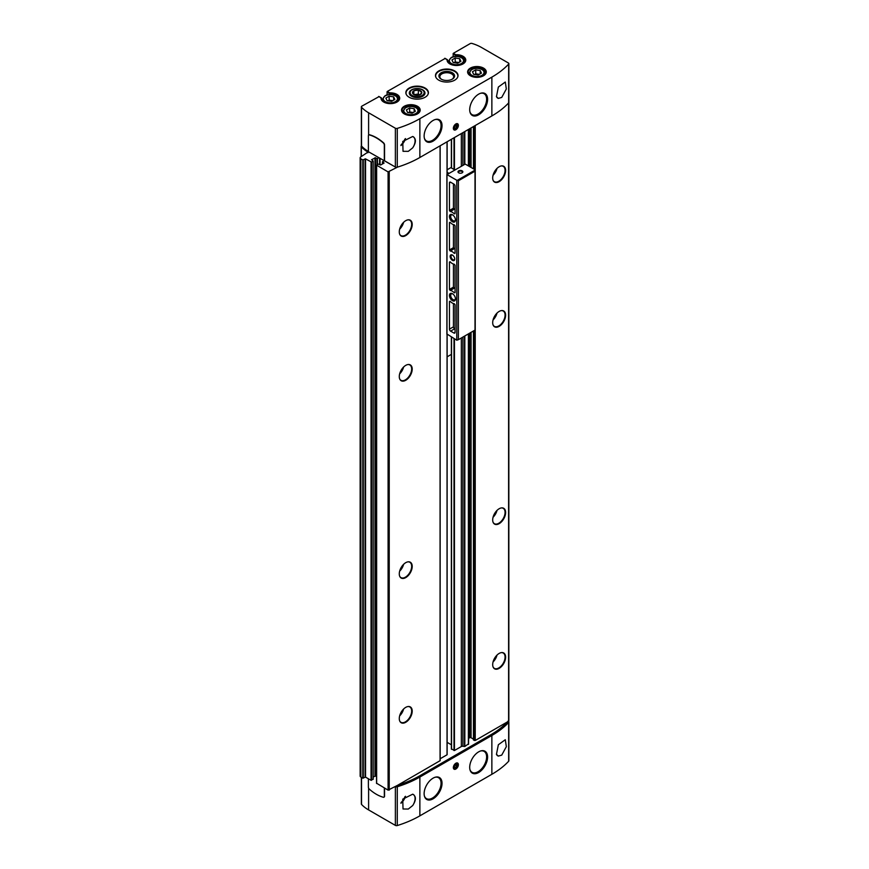 <?xml version="1.0" encoding="UTF-8"?>
<svg xmlns="http://www.w3.org/2000/svg" width="869" height="869" viewBox="0 0 869 869"><rect width="100%" height="100%" fill="white"/><g stroke="black" fill="none" stroke-linecap="round" stroke-linejoin="round"><path stroke-width="1.3" d="M378.971 96.665L361.819 106.17A1.608 0.934 0 0 0 361.352 106.822A1.608 0.934 0 0 0 361.537 107.267A40.278 23.257 0 0 0 368.608 112.774L395.373 128.232A1.608 0.934 0 0 0 397.274 128.384A96.665 55.812 0 0 0 419.868 118.695L491.865 77.124A96.665 55.812 0 0 0 508.658 64.078A1.608 0.934 0 0 0 508.854 63.643A1.608 0.934 0 0 0 508.376 62.981L481.611 47.534A40.278 23.257 0 0 0 472.063 43.45A1.608 0.934 0 0 0 470.172 43.613L453.357 53.313L453.021 56.811M445.047 58.516L387.292 91.462L386.944 94.96M361.352 777.331L361.352 803.988A1.608 0.934 0 0 0 361.537 804.422A40.278 23.257 0 0 0 368.608 809.93L395.373 825.387A1.608 0.934 0 0 0 397.274 825.55A96.665 55.812 0 0 0 419.868 815.85L491.865 774.29A96.665 55.812 0 0 0 508.658 761.244A1.608 0.934 0 0 0 508.854 760.799L508.854 721.998A1.608 0.934 0 0 0 508.376 721.346M447.611 60.949L447.111 59.711A9.342 5.399 0 0 0 456.214 65.49A9.342 5.399 0 0 0 465.773 59.961A9.342 5.399 0 0 0 455.769 54.714L455.584 55.399L453.021 53.911M455.584 56.376L455.584 55.399A8.864 5.116 0 0 1 465.295 60.482A8.864 5.116 0 0 1 462.862 64.002M450.001 64.002A8.864 5.116 0 0 1 447.578 60.482A8.864 5.116 0 0 1 447.611 59.994L444.7 58.321M381.545 99.099L381.046 97.86A9.342 5.399 0 0 0 390.138 103.628A9.342 5.399 0 0 0 399.707 98.11A9.342 5.399 0 0 0 389.703 92.853L389.518 93.537L386.944 92.06M389.518 94.525L389.518 93.537A8.864 5.116 0 0 1 399.219 98.631A8.864 5.116 0 0 1 396.796 102.151M383.935 102.151A8.864 5.116 0 0 1 381.502 98.631A8.864 5.116 0 0 1 381.545 98.143L378.634 96.459M438.78 80.154A11.275 6.507 0 0 0 451.065 81.567A11.275 6.507 0 0 0 458.028 75.549A11.275 6.507 0 0 0 446.753 69.042A11.275 6.507 0 0 0 435.478 75.549A11.275 6.507 0 0 0 438.78 80.154M409.158 97.252A11.275 6.507 0 0 0 421.443 98.664A11.275 6.507 0 0 0 428.406 92.646A11.275 6.507 0 0 0 417.131 86.14A11.275 6.507 0 0 0 405.856 92.646A11.275 6.507 0 0 0 409.158 97.252M384.326 160.917L384.326 145.069A1.934 1.119 -120 0 0 383.305 142.95A38.66 22.322 -120 0 0 369.401 134.923A1.934 1.119 -120 0 0 368.782 134.977A1.934 1.119 -120 0 0 368.38 135.857L368.38 151.706L395.373 167.033A1.608 0.934 0 0 0 397.274 167.196A96.665 55.812 0 0 0 419.868 157.495L491.865 115.935A96.665 55.812 0 0 0 508.658 102.89A1.608 0.934 0 0 0 508.854 102.444L508.854 63.643M498.35 87.041L496.46 96.633L498.35 98.403L501.728 97.426L506.323 88.986L505.302 82.023L498.35 87.041M491.865 774.29L491.865 735.478A96.665 55.812 0 0 0 508.658 722.443A1.608 0.934 0 0 0 508.854 721.998M498.35 744.744L505.302 739.725L506.334 746.667L501.728 755.118L498.35 756.095L496.46 754.335L498.35 744.744M395.373 825.387L395.373 786.586A1.608 0.934 0 0 0 397.274 786.749A96.665 55.812 0 0 0 419.868 777.049L491.865 735.478M412.699 805.541L408.311 809.05L403.031 808.996L402.749 799.154L412.699 794.19C416.284 796.232 416.284 800.012 412.699 805.541A8.864 5.116 -60 0 0 413.242 794.429A8.864 5.116 -60 0 0 412.699 794.19M412.699 147.849C416.284 142.32 416.284 138.529 412.699 136.487L402.749 141.451L403.031 151.304L408.311 151.347L412.699 147.849A8.864 5.116 -60 0 0 413.242 136.737A8.864 5.116 -60 0 0 412.699 136.487M376.635 783.262L388.085 790.138L397.491 785.359A96.665 55.812 0 0 0 419.868 775.735L490.724 734.826A96.665 55.812 0 0 0 507.398 721.911L508.604 720.553M473.518 739.758L475.234 740.486L507.398 721.911M471.074 332.349L471.074 737.748L473.431 739.117M471.074 737.748A0.967 0.554 0 0 0 469.705 737.748L468.587 738.4M462.895 337.063L462.895 746.286L464.828 746.493L468.391 743.897M462.895 746.286A1.608 0.934 0 0 0 461.341 746.525L454.444 750.512L451.511 748.915M447.133 742.343L451.369 744.787M447.035 754.792L447.057 334.587L447.035 754.792L440.159 758.756M397.491 785.359L440.159 760.647L440.148 145.786L440.159 760.647M384.044 160.754L382.469 161.743L384.098 163.024L380.676 164.991L378.232 164.111L376.538 165.164L388.085 171.899L397.491 167.12A96.665 55.812 0 0 0 419.868 157.495L490.724 116.587A96.665 55.812 0 0 0 490.757 116.565M368.901 134.923A1.934 1.119 60 0 1 369.01 134.847A1.934 1.119 60 0 1 369.629 134.793A38.66 22.322 60 0 1 383.533 142.82A1.934 1.119 60 0 1 384.554 144.938L384.554 160.787L395.373 167.033A1.608 0.934 0 0 0 397.274 167.196A96.665 55.812 0 0 0 397.491 167.12M361.417 145.894A1.608 0.934 0 0 0 361.156 146.394A1.608 0.934 0 0 0 361.341 146.828A40.278 23.257 0 0 0 367.935 152.108L360.863 156.844A2.411 1.39 0 0 0 360.146 157.821A2.411 1.39 0 0 0 360.863 158.81L362.797 159.929L365.534 158.875L371.508 162.068L373.203 161.015L371.563 159.733L375.441 157.756L375.441 775.995L376.538 776.636M375.441 775.995L373.203 777.027M365.534 158.875L365.534 777.114L371.052 780.308L373.105 779.124M365.534 777.114L362.797 778.168L360.863 777.049A2.411 1.39 0 0 1 360.146 776.06L360.146 157.821M375.441 157.756L376.972 158.647L378.917 157.789M405.736 380.285A9.135 5.279 -60 0 1 399.707 378.971A9.135 5.279 -60 0 1 401.174 370.194A9.135 5.279 -60 0 1 408.05 364.524A9.135 5.279 -60 0 1 412.102 370.509A9.135 5.279 -60 0 1 405.736 380.285M405.736 577.603A9.135 5.279 -60 0 1 399.707 576.288A9.135 5.279 -60 0 1 401.174 567.5A9.135 5.279 -60 0 1 408.05 561.83A9.135 5.279 -60 0 1 412.102 567.826A9.135 5.279 -60 0 1 405.736 577.603M405.736 722.291A9.135 5.279 -60 0 1 399.707 720.977A9.135 5.279 -60 0 1 401.174 712.189A9.135 5.279 -60 0 1 408.05 706.53A9.135 5.279 -60 0 1 412.102 712.515A9.135 5.279 -60 0 1 405.736 722.291M405.736 235.597A9.135 5.279 -60 0 1 399.707 234.282A9.135 5.279 -60 0 1 401.174 225.495A9.135 5.279 -60 0 1 408.05 219.835A9.135 5.279 -60 0 1 412.102 225.821A9.135 5.279 -60 0 1 405.736 235.597M499.154 181.664A9.135 5.279 -60 0 1 493.114 180.35A9.135 5.279 -60 0 1 494.58 171.562A9.135 5.279 -60 0 1 501.456 165.903A9.135 5.279 -60 0 1 505.508 171.888A9.135 5.279 -60 0 1 499.154 181.664M499.154 668.359A9.135 5.279 -60 0 1 493.114 667.044A9.135 5.279 -60 0 1 494.58 658.257A9.135 5.279 -60 0 1 501.456 652.597A9.135 5.279 -60 0 1 505.508 658.583A9.135 5.279 -60 0 1 499.154 668.359M499.154 326.364A9.135 5.279 -60 0 1 493.114 325.049A9.135 5.279 -60 0 1 494.58 316.262A9.135 5.279 -60 0 1 501.456 310.591A9.135 5.279 -60 0 1 505.508 316.577A9.135 5.279 -60 0 1 499.154 326.364M499.154 523.67A9.135 5.279 -60 0 1 493.114 522.356A9.135 5.279 -60 0 1 494.58 513.568A9.135 5.279 -60 0 1 501.456 507.909A9.135 5.279 -60 0 1 505.508 513.894A9.135 5.279 -60 0 1 499.154 523.67M361.352 106.822L361.352 145.634A1.608 0.934 0 0 0 361.537 146.068A40.278 23.257 0 0 0 368.38 151.445M455.867 129.742A3.541 2.042 -60 0 1 453.357 128.297A3.541 2.042 -60 0 1 455.867 123.952A3.541 2.042 -60 0 1 458.376 125.397A3.541 2.042 -60 0 1 455.867 129.742M478.645 114.817A12.655 7.3 -60 0 1 470.259 112.927A12.655 7.3 -60 0 1 472.323 100.837A12.655 7.3 -60 0 1 481.763 93.005A12.655 7.3 -60 0 1 487.455 101.228A12.655 7.3 -60 0 1 478.645 114.817M433.077 141.126A12.655 7.3 -60 0 1 424.691 139.236A12.655 7.3 -60 0 1 426.755 127.146A12.655 7.3 -60 0 1 436.195 119.314A12.655 7.3 -60 0 1 441.887 127.537A12.655 7.3 -60 0 1 433.077 141.126M396.101 786.163A1.608 0.934 0 0 0 397.274 786.087A96.665 55.812 0 0 0 419.868 776.386L490.724 735.478A96.665 55.812 0 0 0 507.518 722.443A1.608 0.934 0 0 0 507.713 721.998A1.608 0.934 0 0 0 507.659 721.759M384.033 797.123A1.934 1.119 -120 0 0 384.152 797.069A1.934 1.119 -120 0 0 384.554 796.189L384.554 788.096M368.38 778.754L368.38 787.108A1.934 1.119 -120 0 0 369.401 789.226A38.66 22.322 -120 0 0 383.305 797.253A1.934 1.119 -120 0 0 383.924 797.21A1.934 1.119 -120 0 0 384.326 796.319L384.326 787.966M455.867 769.022A3.541 2.042 -60 0 1 453.357 767.577A3.541 2.042 -60 0 1 455.867 763.243A3.541 2.042 -60 0 1 458.376 764.687A3.541 2.042 -60 0 1 455.867 769.022M433.077 798.828A12.655 7.3 -60 0 1 424.691 796.938A12.655 7.3 -60 0 1 426.755 784.837A12.655 7.3 -60 0 1 436.195 777.005A12.655 7.3 -60 0 1 441.887 785.239A12.655 7.3 -60 0 1 433.077 798.828M478.645 772.519A12.655 7.3 -60 0 1 470.259 770.629A12.655 7.3 -60 0 1 472.323 758.528A12.655 7.3 -60 0 1 481.763 750.707A12.655 7.3 -60 0 1 487.455 758.93A12.655 7.3 -60 0 1 478.645 772.519M407.843 219.868A8.864 5.116 -60 0 1 409.831 220.259A8.864 5.116 -60 0 1 411.189 227.363A8.864 5.116 -60 0 1 405.399 235.173A8.864 5.116 -60 0 1 400.967 235.608A8.864 5.116 -60 0 1 399.631 234.087M501.25 507.941A8.864 5.116 -60 0 1 503.238 508.332A8.864 5.116 -60 0 1 504.596 515.436A8.864 5.116 -60 0 1 498.806 523.247A8.864 5.116 -60 0 1 494.385 523.681A8.864 5.116 -60 0 1 493.038 522.16M501.25 310.624A8.864 5.116 -60 0 1 503.238 311.026A8.864 5.116 -60 0 1 504.596 318.13A8.864 5.116 -60 0 1 498.806 325.929A8.864 5.116 -60 0 1 494.385 326.375A8.864 5.116 -60 0 1 493.038 324.843M501.25 652.63A8.864 5.116 -60 0 1 503.238 653.032A8.864 5.116 -60 0 1 504.596 660.125A8.864 5.116 -60 0 1 498.806 667.935A8.864 5.116 -60 0 1 494.385 668.38A8.864 5.116 -60 0 1 493.038 666.849M501.25 165.936A8.864 5.116 -60 0 1 503.238 166.337A8.864 5.116 -60 0 1 504.596 173.431A8.864 5.116 -60 0 1 498.806 181.241A8.864 5.116 -60 0 1 494.385 181.675A8.864 5.116 -60 0 1 493.038 180.155M407.843 706.562A8.864 5.116 -60 0 1 409.831 706.964A8.864 5.116 -60 0 1 411.189 714.057A8.864 5.116 -60 0 1 405.399 721.867A8.864 5.116 -60 0 1 400.967 722.302A8.864 5.116 -60 0 1 399.631 720.781M407.843 561.863A8.864 5.116 -60 0 1 409.831 562.265A8.864 5.116 -60 0 1 411.189 569.369A8.864 5.116 -60 0 1 405.399 577.179A8.864 5.116 -60 0 1 400.967 577.613A8.864 5.116 -60 0 1 399.631 576.093M407.843 364.556A8.864 5.116 -60 0 1 409.831 364.958A8.864 5.116 -60 0 1 411.189 372.051A8.864 5.116 -60 0 1 405.399 379.862A8.864 5.116 -60 0 1 400.967 380.307A8.864 5.116 -60 0 1 399.631 378.775M498.35 756.095A8.864 5.116 -60 0 1 497.796 755.845A8.864 5.116 -60 0 1 496.427 754.249M498.35 98.403A8.864 5.116 -60 0 1 497.796 98.154A8.864 5.116 -60 0 1 496.427 96.546M411.591 96.242A7.832 4.519 0 0 0 422.671 96.242A7.832 4.519 0 0 0 422.671 89.844A7.832 4.519 0 0 0 411.591 89.844A7.832 4.519 0 0 0 411.591 96.242L411.591 96.242M451.945 79.329A6.898 3.987 0 0 0 453.651 76.711A6.898 3.987 0 0 0 446.753 72.724A6.898 3.987 0 0 0 439.855 76.711A6.898 3.987 0 0 0 441.561 79.329M441.213 79.144A7.832 4.519 0 0 0 452.293 79.144A7.832 4.519 0 0 0 452.293 72.746A7.832 4.519 0 0 0 441.213 72.746A7.832 4.519 0 0 0 441.213 79.144L441.213 79.144M391.571 101.358L387.074 100.663L385.869 98.067L389.16 96.177L393.646 96.861L394.852 99.457L391.571 101.358M457.637 63.209L453.151 62.514L451.945 59.928L455.226 58.027L459.723 58.723L460.928 61.319L457.637 63.209M478.146 75.049L473.648 74.354L472.443 71.758L475.734 69.868L480.231 70.563L481.426 73.148L478.146 75.049M412.069 113.198L407.583 112.503L406.377 109.907L409.668 108.006L414.155 108.701L415.36 111.297L412.069 113.198M393.646 100.152L393.646 96.861M392.755 100.674L389.16 100.12L389.16 96.177M389.16 100.12L387.976 100.804M414.155 111.992L414.155 108.701M413.253 112.514L409.668 111.96L409.668 108.006M409.668 111.96L408.473 112.644M480.231 73.843L480.231 70.563M479.33 74.365L475.734 73.811L475.734 69.868M475.734 73.811L474.55 74.495M459.723 62.003L459.723 58.723M458.821 62.525L455.226 61.971L455.226 58.027M455.226 61.971L454.042 62.655M435.054 119.574A12.079 6.974 -60 0 1 438.552 119.998A12.079 6.974 -60 0 1 440.409 129.687A12.079 6.974 -60 0 1 432.512 140.333A12.079 6.974 -60 0 1 426.473 140.93L426.353 140.865A12.079 6.974 -60 0 1 424.55 138.834M435.782 119.39A12.079 6.974 -60 0 1 438.443 119.933L438.552 119.998M480.622 750.968A12.079 6.974 -60 0 1 484.12 751.392A12.079 6.974 -60 0 1 485.967 761.07A12.079 6.974 -60 0 1 478.08 771.726A12.079 6.974 -60 0 1 472.041 772.324L471.921 772.259A12.079 6.974 -60 0 1 470.118 770.227M481.339 750.783A12.079 6.974 -60 0 1 484 751.327L484.12 751.392M435.054 777.277A12.079 6.974 -60 0 1 438.552 777.701A12.079 6.974 -60 0 1 440.409 787.379A12.079 6.974 -60 0 1 432.512 798.024A12.079 6.974 -60 0 1 426.473 798.633L426.353 798.568A12.079 6.974 -60 0 1 424.55 796.536M435.782 777.082A12.079 6.974 -60 0 1 438.443 777.636L438.552 777.701M480.622 93.276A12.079 6.974 -60 0 1 484.12 93.689A12.079 6.974 -60 0 1 485.967 103.378A12.079 6.974 -60 0 1 478.08 114.024A12.079 6.974 -60 0 1 472.041 114.621L471.921 114.556A12.079 6.974 -60 0 1 470.118 112.525M481.339 93.081A12.079 6.974 -60 0 1 484 93.624L484.12 93.689M455.519 128.851A2.879 1.662 -60 0 1 455.389 128.927A2.879 1.662 -60 0 1 453.368 128.004M455.617 124.115A2.879 1.662 -60 0 1 457.42 125.397A2.879 1.662 -60 0 1 457.42 125.549M455.389 128.927L455.638 128.786A2.531 1.456 -60 0 1 453.846 127.754A2.531 1.456 -60 0 1 455.638 124.647A2.531 1.456 -60 0 1 457.42 125.679A2.531 1.456 -60 0 1 455.638 128.786L455.389 128.927M455.638 128.232L456.779 126.82L456.779 125.299L455.638 125.201L454.498 126.613L454.498 128.134L455.638 128.232L454.498 127.58M455.106 125.853L456.779 126.82M455.519 768.131A2.879 1.662 -60 0 1 455.389 768.207A2.879 1.662 -60 0 1 453.368 767.284M455.617 763.395A2.879 1.662 -60 0 1 457.42 764.687A2.879 1.662 -60 0 1 457.42 764.829M455.389 768.207L455.638 768.066A2.531 1.456 -60 0 1 453.846 767.034A2.531 1.456 -60 0 1 455.638 763.938A2.531 1.456 -60 0 1 457.42 764.97A2.531 1.456 -60 0 1 455.638 768.066L455.389 768.207M455.638 767.523L456.779 766.1L456.779 764.579L455.638 764.481L454.498 765.893L454.498 767.414L455.638 767.523L454.498 766.86M455.106 765.144L456.779 766.1M456.779 180.252L458.376 180.785L475.006 171.182L475.006 169.727L465.208 164.078L446.981 174.593L456.779 180.252L456.779 340.203L446.981 334.022M450.251 261.906A7.245 4.182 -120 0 0 454.27 264.23L455.063 265.295L455.063 292.657L454.27 292.799A7.245 4.182 -120 0 0 450.251 290.485L449.458 289.42L449.458 262.058L450.251 261.906M453.933 184.13L450.598 182.218A1.608 0.934 -120 0 0 449.794 182.132A1.608 0.934 -120 0 0 449.458 182.87L449.458 210.494L450.251 211.558A7.245 4.182 -120 0 1 454.27 213.883L455.063 213.731L455.063 186.107A1.608 0.934 -120 0 0 453.933 184.13M452.445 260.363A3.226 1.857 -120 0 0 454.726 259.049A3.226 1.857 -120 0 0 452.445 255.095A3.226 1.857 -120 0 0 450.164 256.42A3.226 1.857 -120 0 0 452.445 260.363M452.445 221.758A4.269 2.466 -120 0 0 455.465 219.976A4.269 2.466 -120 0 0 452.477 214.795A4.269 2.466 -120 0 0 449.425 216.511A4.269 2.466 -120 0 0 452.445 221.758M452.445 300.674A4.269 2.466 -120 0 0 455.465 298.903A4.269 2.466 -120 0 0 452.477 293.722A4.269 2.466 -120 0 0 449.425 295.438A4.269 2.466 -120 0 0 452.445 300.674M450.033 301.195L449.458 301.521L450.251 301.369A7.245 4.182 -120 0 0 454.27 303.694L455.063 304.758L455.063 332.382L453.933 333.033A1.608 0.934 -120 0 0 454.737 333.12A1.608 0.934 -120 0 0 455.063 332.382M449.458 301.521L449.458 329.145A1.608 0.934 -120 0 0 450.598 331.122L453.933 333.033M450.251 222.453A7.245 4.182 -120 0 0 454.27 224.767L455.063 225.831L455.063 253.194L454.27 253.335A7.245 4.182 -120 0 0 450.251 251.022L449.458 249.957L449.458 222.594L450.251 222.453M454.954 169.998L450.848 167.63L447.133 169.781M447.133 172.312L449.034 173.409M446.981 174.593L446.981 334.554M458.376 180.785L458.376 339.681L456.779 340.203M458.376 339.681L475.006 330.079L475.006 171.182M447.133 356.822L451.543 354.28M462.134 170.845A2.411 1.39 180 0 1 462.134 172.822A2.411 1.39 180 0 1 458.713 172.822A2.411 1.39 180 0 1 458.713 170.845A2.411 1.39 180 0 1 462.134 170.845M457.463 180.252L475.006 170.128M452.673 255.247A2.607 1.51 -120 0 0 451.576 255.214A2.607 1.51 -120 0 0 451.174 257.311A2.607 1.51 -120 0 0 452.879 259.614A2.607 1.51 -120 0 0 454.183 259.744A2.607 1.51 -120 0 0 454.715 258.777M452.803 215.012A3.378 1.955 -120 0 0 451.38 214.98A3.378 1.955 -120 0 0 450.859 217.695A3.378 1.955 -120 0 0 453.064 220.672A3.378 1.955 -120 0 0 454.759 220.835A3.378 1.955 -120 0 0 455.443 219.596M452.803 293.928A3.378 1.955 -120 0 0 451.38 293.907A3.378 1.955 -120 0 0 450.859 296.611A3.378 1.955 -120 0 0 453.064 299.599A3.378 1.955 -120 0 0 454.759 299.762A3.378 1.955 -120 0 0 455.443 298.512M458.886 172.909A1.977 1.141 180 0 1 458.441 172.192A1.977 1.141 180 0 1 459.668 171.139A1.977 1.141 180 0 1 461.819 171.378A1.977 1.141 180 0 1 462.406 172.192A1.977 1.141 180 0 1 461.96 172.909M453.444 303.531L453.444 326.842A1.608 0.934 -120 0 0 454.585 328.819L455.063 329.09M453.444 183.859L453.444 208.191L454.237 209.255L450.251 211.558M455.063 209.418A7.245 4.182 -120 0 0 454.237 209.255M455.063 288.345A7.245 4.182 -120 0 0 454.237 288.182L450.251 290.485M453.444 264.067L453.444 287.118L454.237 288.182M455.063 248.882A7.245 4.182 -120 0 0 454.237 248.719L450.251 251.022M453.444 224.604L453.444 247.654L454.237 248.719M426.473 798.633A12.079 6.974 -60 0 1 424.354 795.808M426.473 140.93A12.079 6.974 -60 0 1 424.354 138.117M472.041 772.324A12.079 6.974 -60 0 1 469.923 769.499M472.041 114.621A12.079 6.974 -60 0 1 469.923 111.808M422.106 89.779L422.106 89.779A7.028 4.063 180 0 1 422.106 95.514A7.028 4.063 180 0 1 412.167 95.514A7.028 4.063 180 0 1 412.167 89.779A7.028 4.063 180 0 1 422.106 89.779L422.671 90.104L422.106 89.779M420.433 90.745A4.671 2.694 180 0 1 420.433 94.558A4.671 2.694 180 0 1 413.829 94.558A4.671 2.694 180 0 1 412.623 93.341A4.671 2.694 180 0 1 414.795 90.311A4.671 2.694 180 0 1 420.433 90.745M420.422 94.569L421.628 91.973L418.337 90.072L413.84 90.767L412.645 93.363M419.814 94.851L418.337 94.004L418.337 90.072M421.628 93.385L421.628 91.973M413.84 94.525L413.84 90.767M418.337 94.004L414.046 94.667M414.459 94.862A4.03 2.325 180 0 1 416.088 94.352A4.03 2.325 180 0 1 419.814 94.862M455.769 54.714L453.357 53.313M389.703 92.853L387.292 91.462M470.335 75.744A9.342 5.399 0 0 0 485.967 73.322A9.342 5.399 0 0 0 474.517 66.717A9.342 5.399 0 0 0 470.335 75.744M404.259 113.893A9.342 5.399 0 0 0 419.89 111.471A9.342 5.399 0 0 0 408.452 104.867A9.342 5.399 0 0 0 404.259 113.893M491.865 77.124L491.865 115.935M508.658 64.078L508.658 102.89M508.658 761.244L508.658 722.443M419.868 815.85L419.868 777.049M397.274 825.55L397.274 786.749M397.274 128.384L397.274 167.196M419.868 118.695L419.868 157.495M361.341 146.828L361.341 156.561M367.935 152.108L367.935 152.748M360.863 158.81L360.863 777.049M362.797 159.929L362.797 778.168M363.253 159.929L363.253 778.168M365.078 158.875L365.078 777.114M371.052 162.068L371.052 780.308M371.508 162.068L371.508 780.308M373.105 161.145L373.105 779.384M374.984 157.756L374.984 775.995M376.972 158.647L376.972 164.828M377.428 158.647L377.428 164.567M379.601 158.191L379.601 164.632M380.057 158.451L380.057 164.893M382.556 161.873L382.556 163.904M376.635 165.295L376.635 783.523M388.085 171.899L388.085 790.138M389.225 171.899L389.225 790.138M440.072 145.829L440.072 760.777M447.035 141.81L447.035 174.56L447.057 141.799M451.543 139.214L451.543 168.021M451.543 337.183L451.543 749.328M454.009 137.791L454.009 169.444M454.009 338.606L454.009 750.523M454.444 137.53L454.444 169.694M454.444 338.856L454.444 750.512M461.341 133.554L461.341 166.305M461.341 337.965L461.341 746.525M462.895 132.653L462.895 165.403M464.513 131.719L464.513 164.469M464.513 336.129L464.513 746.536M464.828 131.545L464.828 164.295M464.828 335.955L464.828 746.493M468.391 129.481L468.391 165.914M468.391 333.892L468.391 744.429M469.705 128.721L469.705 166.674M469.705 333.131L469.705 737.748M471.074 127.939L471.074 167.456M473.518 126.516L473.518 168.879M473.518 330.937L473.518 740.019M474.322 126.059L474.322 169.336M474.322 330.47L474.322 740.486M475.234 125.538L475.234 740.486M508.604 102.976L508.604 721.216M395.373 167.033L395.373 128.232M368.608 112.774L368.608 135.119M361.537 107.267L361.537 146.068M507.518 722.443L507.518 721.846M490.724 735.478L490.724 734.826M419.868 776.386L419.868 775.735M397.274 786.087L397.274 785.489M361.537 804.422L361.537 777.44M368.608 809.93L368.608 788.118M403.596 222.334A8.864 5.116 -60 0 1 399.642 229.177M402.521 223.529A8.375 4.834 -60 0 1 400.142 227.645M497.003 510.407A8.864 5.116 -60 0 1 493.06 517.251M495.927 511.602A8.375 4.834 -60 0 1 493.549 515.719M497.003 313.101A8.864 5.116 -60 0 1 493.06 319.933M495.927 314.296A8.375 4.834 -60 0 1 493.549 318.402M497.003 655.107A8.864 5.116 -60 0 1 493.06 661.939M495.927 656.301A8.375 4.834 -60 0 1 493.549 660.407M497.003 168.401A8.864 5.116 -60 0 1 493.06 175.245M495.927 169.596A8.375 4.834 -60 0 1 493.549 173.713M403.596 709.028A8.864 5.116 -60 0 1 399.642 715.871M402.521 710.223A8.375 4.834 -60 0 1 400.142 714.34M403.596 564.339A8.864 5.116 -60 0 1 399.642 571.172M402.521 565.534A8.375 4.834 -60 0 1 400.142 569.64M403.596 367.033A8.864 5.116 -60 0 1 399.642 373.866M402.521 368.228A8.375 4.834 -60 0 1 400.142 372.334M405.497 138.573A8.864 5.116 -60 0 1 400.902 145.558M404.835 139.127A8.538 4.932 -60 0 1 401.087 144.808M405.497 796.276A8.864 5.116 -60 0 1 400.902 803.26M404.835 796.819A8.538 4.932 -60 0 1 401.087 802.511M428.004 94.373A11.112 6.42 0 0 0 417.131 86.628A11.112 6.42 0 0 0 406.257 94.373M428.406 92.777A11.275 6.507 0 0 0 417.131 86.4A11.275 6.507 0 0 0 405.856 92.777M457.626 77.265A11.112 6.42 0 0 0 446.753 69.52A11.112 6.42 0 0 0 435.88 77.265M458.028 75.679A11.275 6.507 0 0 0 446.753 69.303A11.275 6.507 0 0 0 435.478 75.679M417.305 113.991A8.864 5.116 0 0 0 419.727 110.472A8.864 5.116 0 0 0 410.863 105.355A8.864 5.116 0 0 0 402.01 110.472A8.864 5.116 0 0 0 404.433 113.991M483.37 75.842A8.864 5.116 0 0 0 485.804 72.323A8.864 5.116 0 0 0 476.94 67.206A8.864 5.116 0 0 0 468.076 72.323A8.864 5.116 0 0 0 470.509 75.842M397.904 101.184A8.06 4.649 0 0 0 398.415 99.555C397.665 97.046 396.753 95.764 395.699 95.731C392.18 94.102 388.639 94.091 385.086 95.699L382.306 99.555A8.06 4.649 0 0 0 382.816 101.184M385.347 101.662A7.093 4.095 0 0 0 397.209 99.826A7.093 4.095 0 0 0 388.53 94.808A7.093 4.095 0 0 0 385.347 101.662M463.981 63.035A8.06 4.649 0 0 0 464.491 61.406C463.731 58.896 462.829 57.626 461.776 57.593C458.245 55.953 454.715 55.942 451.163 57.55L448.382 61.406A8.06 4.649 0 0 0 448.893 63.035M451.424 63.513A7.093 4.095 0 0 0 463.286 61.677A7.093 4.095 0 0 0 454.596 56.67A7.093 4.095 0 0 0 451.424 63.513M484.478 74.875A8.06 4.649 0 0 0 484.989 73.246C484.239 70.737 483.327 69.466 482.273 69.422C478.754 67.793 475.213 67.782 471.671 69.39L468.88 73.246A8.06 4.649 0 0 0 469.39 74.875M471.932 75.353A7.093 4.095 0 0 0 483.783 73.517A7.093 4.095 0 0 0 475.104 68.499A7.093 4.095 0 0 0 471.932 75.353M418.413 113.024A8.06 4.649 0 0 0 418.923 111.395C418.163 108.886 417.261 107.604 416.208 107.571C412.677 105.942 409.147 105.931 405.595 107.539L402.814 111.395A8.06 4.649 0 0 0 403.325 113.024M405.856 113.502A7.093 4.095 0 0 0 417.717 111.666A7.093 4.095 0 0 0 409.038 106.648A7.093 4.095 0 0 0 405.856 113.502M454.585 328.819L450.598 331.122M453.444 326.842L449.458 329.145M450.598 182.218L449.458 182.87M453.444 208.191L449.458 210.494M455.063 213.416L454.27 213.883M455.063 292.342L454.27 292.799M453.444 287.118L449.458 289.42M450.033 261.732L449.458 262.058M455.063 252.879L454.27 253.335M453.444 247.654L449.458 249.957M450.033 222.268L449.458 222.594M447.47 59.755L444.939 58.288M381.393 97.893L378.873 96.437M361.156 146.394L361.156 156.67M373.203 161.015L373.203 779.254M382.469 161.743L382.469 163.959M376.538 165.164L376.538 783.393M447.133 141.756L447.133 174.506M447.133 334.641L447.133 754.661M451.369 139.312L451.369 167.923M451.369 337.085L451.369 749.111M468.587 129.372L468.587 166.022M468.587 333.783L468.587 744.168M473.431 126.57L473.431 168.825M473.431 330.991L473.431 739.888M508.843 102.651L508.843 720.879M381.502 98.631C380.579 104.747 399.849 105.073 399.219 98.631M447.578 60.482C446.644 66.598 465.914 66.924 465.295 60.482M419.727 110.472C417.554 115.262 412.482 116.392 404.498 113.872L402.01 110.472M485.804 72.323C483.631 77.113 478.547 78.253 470.574 75.722L468.076 72.323M398.415 100.652L398.415 99.555M382.306 100.652L382.306 99.555M464.491 62.514L464.491 61.406M448.382 62.514L448.382 61.406M484.989 74.343L484.989 73.246M468.88 74.343L468.88 73.246M418.923 112.492L418.923 111.395M402.814 112.492L402.814 111.395M446.883 174.647L446.883 334.228M412.167 89.779L411.591 90.104"/></g></svg>
